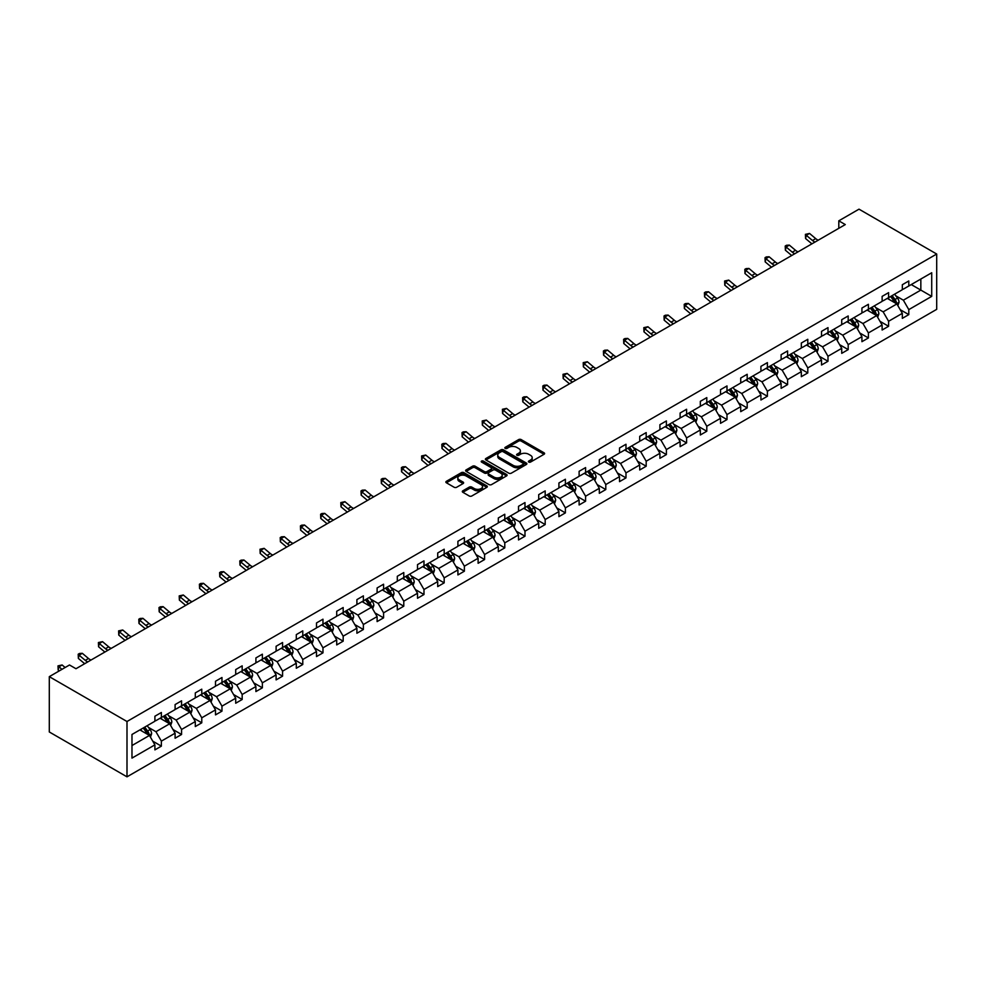 <?xml version="1.0" encoding="UTF-8"?>
<svg xmlns="http://www.w3.org/2000/svg" width="986" height="986" viewBox="0 0 986 986"><rect width="100%" height="100%" fill="white"/><g stroke="black" fill="none" stroke-linecap="round" stroke-linejoin="round"><path stroke-width="1.48" d="M528.779 462.064A1.257 0.727 0 0 0 530.554 462.064L544.062 454.275A1.799 1.035 0 0 0 544.592 453.535A1.799 1.035 0 0 0 544.062 452.808L521.187 439.596A1.799 1.035 0 0 0 518.636 439.596L505.14 447.397A1.257 0.727 0 0 0 506.915 448.42L508.665 447.41A5.756 3.315 0 0 1 516.8 447.41L518.698 448.507A5.756 3.315 0 0 1 520.386 450.861A5.756 3.315 0 0 1 518.698 453.215L516.96 454.213A1.257 0.727 0 0 0 518.735 455.249L520.485 454.238A5.756 3.315 0 0 1 528.619 454.238L530.53 455.335A5.756 3.315 0 0 1 532.206 457.689A5.756 3.315 0 0 1 530.53 460.031L528.779 461.041A1.257 0.727 0 0 0 528.779 462.064L528.779 461.041M462.841 490.818A1.799 1.035 0 0 0 462.311 491.558A1.799 1.035 0 0 0 462.841 492.285L469.262 495.995A1.799 1.035 0 0 0 471.801 495.995L486.801 487.33A1.799 1.035 0 0 0 487.33 486.603A1.799 1.035 0 0 0 486.801 485.864L463.925 472.651A1.799 1.035 0 0 0 461.374 472.651L446.387 481.316A1.799 1.035 0 0 0 445.857 482.043A1.799 1.035 0 0 0 446.387 482.783L454.139 487.257A1.799 1.035 0 0 0 456.678 487.257L463.1 483.559A1.799 1.035 0 0 0 463.617 482.82A1.799 1.035 0 0 0 463.1 482.08L459.254 479.862A4.807 2.773 0 0 1 457.837 477.902A4.807 2.773 0 0 1 460.807 475.338A4.807 2.773 0 0 1 466.045 475.942L481.106 484.631A4.807 2.773 0 0 1 482.524 486.603A4.807 2.773 0 0 1 479.553 489.167A4.807 2.773 0 0 1 474.315 488.563L471.801 487.109A1.799 1.035 0 0 0 469.262 487.109L462.841 490.818L462.841 492.285M936.7 254.031L859.003 209.168L838.803 220.827L845.285 224.574L75.971 668.73L69.501 664.983L49.3 676.655L126.997 721.505L936.7 254.031L936.7 309.345L126.997 776.832L126.997 721.505M508.788 473.169A1.799 1.035 0 0 0 511.327 473.169L526.327 464.505A1.799 1.035 0 0 0 526.857 463.777A1.799 1.035 0 0 0 526.327 463.038L503.452 449.838A1.799 1.035 0 0 0 500.913 449.838L485.913 458.49A1.799 1.035 0 0 0 485.383 459.229A1.799 1.035 0 0 0 485.913 459.957L508.788 473.169M482.031 462.348A1.257 0.727 0 0 1 483.3 462.52L506.545 475.93L491.57 484.582A1.799 1.035 0 0 1 489.019 484.582L466.144 471.37L466.144 469.903A1.799 1.035 0 0 0 465.614 470.642A1.799 1.035 0 0 0 466.144 471.37M466.144 469.903L472.565 466.193A1.799 1.035 0 0 1 475.104 466.193L484.385 471.555A1.799 1.035 0 0 0 486.924 471.555L491.188 469.102A1.799 1.035 0 0 0 491.706 468.362A1.799 1.035 0 0 0 491.188 467.635L481.525 462.052A1.257 0.727 0 0 1 483.3 461.029L506.57 474.451A1.799 1.035 0 0 1 507.087 475.19A1.799 1.035 0 0 1 506.57 475.918L506.57 474.451M131.976 734.471L154.901 721.247L154.901 716.23L161.371 712.496L161.371 717.512L175.101 709.587L175.101 704.571L181.572 700.836L181.572 705.84L195.302 697.915L195.302 692.912L201.773 689.177L201.773 694.181L215.503 686.256L215.503 681.252L221.973 677.505L221.973 682.522L235.703 674.597L235.703 669.58L242.174 665.846L242.174 670.85L255.904 662.937L255.904 657.921L262.375 654.186L262.375 659.19L276.105 651.265L276.105 646.261L282.575 642.527L282.575 647.531L296.305 639.606L296.305 634.602L302.776 630.855L302.776 635.871L316.506 627.946L316.506 622.93L322.977 619.196L322.977 624.2L336.707 616.275L336.707 611.271L343.177 607.536L343.177 612.54L356.907 604.615L356.907 599.611L363.378 595.864L363.378 600.881L377.108 592.956L377.108 587.952L383.579 584.205L383.579 589.221L397.309 581.296L397.309 576.28L403.779 572.546L403.779 577.549L417.509 569.625L417.509 564.621L423.98 560.886L423.98 565.89L437.71 557.965L437.71 552.961L444.181 549.214L444.181 554.231L457.911 546.306L457.911 541.289L464.381 537.555L464.381 542.571L478.111 534.646L478.111 529.63L484.582 525.895L484.582 530.899L498.312 522.974L498.312 517.97L504.783 514.236L504.783 519.24L518.513 511.315L518.513 506.311L524.983 502.564L524.983 507.58L538.713 499.655L538.713 494.639L545.184 490.905L545.184 495.921L558.914 487.996L558.914 482.98L565.385 479.245L565.385 484.249L579.115 476.324L579.115 471.32L585.585 467.586L585.585 472.59L599.315 464.665L599.315 459.661L605.786 455.914L605.786 460.93L619.516 453.005L619.516 447.989L625.987 444.255L625.987 449.271L639.717 441.346L639.717 436.33L646.187 432.595L646.187 437.599L659.917 429.674L659.917 424.67L666.388 420.936L666.388 425.94L680.118 418.015L680.118 413.011L686.589 409.264L686.589 414.28L700.319 406.355L700.319 401.339L706.789 397.605L706.789 402.608L720.519 394.683L720.519 389.68L726.99 385.945L726.99 390.949L740.72 383.024L740.72 378.02L747.191 374.286L747.191 379.29L760.921 371.365L760.921 366.361L767.391 362.614L767.391 367.63L781.122 359.705L781.122 354.689L787.592 350.954L787.592 355.958L801.322 348.033L801.322 343.029L807.793 339.295L807.793 344.299L821.523 336.374L821.523 331.37L827.993 327.623L827.993 332.639L841.724 324.714L841.724 319.698L848.194 315.964L848.194 320.98L861.924 313.055L861.924 308.039L868.395 304.304L868.395 309.308L882.125 301.383L882.125 296.379L888.596 292.645L888.596 297.649L902.326 289.724L902.326 284.72L908.796 280.973L908.796 285.989L931.721 272.752L931.721 296.379L908.796 309.616L908.796 314.62L902.326 318.355L902.326 313.351L888.596 321.276L888.596 326.28L882.125 330.027L882.125 325.01L868.395 332.935L868.395 337.951L861.924 341.686L861.924 336.67L848.194 344.595L848.194 349.611L841.724 353.345L841.724 348.341L827.993 356.266L827.993 361.27L821.523 365.005L821.523 360.001L807.793 367.926L807.793 372.93L801.322 376.677L801.322 371.66L787.592 379.585L787.592 384.602L781.122 388.336L781.122 383.332L767.391 391.245L767.391 396.261L760.921 399.996L760.921 394.992L747.191 402.917L747.191 407.921L740.72 411.655L740.72 406.651L726.99 414.576L726.99 419.58L720.519 423.327L720.519 418.31L706.789 426.235L706.789 431.252L700.319 434.986L700.319 429.982L686.589 437.907L686.589 442.911L680.118 446.646L680.118 441.642L666.388 449.567L666.388 454.571L659.917 458.305L659.917 453.301L646.187 461.226L646.187 466.23L639.717 469.977L639.717 464.961L625.987 472.886L625.987 477.902L619.516 481.636L619.516 476.632L605.786 484.557L605.786 489.561L599.315 493.296L599.315 488.292L585.585 496.217L585.585 501.221L579.115 504.968L579.115 499.951L565.385 507.876L565.385 512.893L558.914 516.627L558.914 511.611L545.184 519.536L545.184 524.552L538.713 528.286L538.713 523.283L524.983 531.207L524.983 536.211L518.513 539.946L518.513 534.942L504.783 542.867L504.783 547.871L498.312 551.618L498.312 546.601L484.582 554.526L484.582 559.543L478.111 563.277L478.111 558.261L464.381 566.186L464.381 571.202L457.911 574.937L457.911 569.933L444.181 577.858L444.181 582.862L437.71 586.596L437.71 581.592L423.98 589.517L423.98 594.521L417.509 598.268L417.509 593.252L403.779 601.177L403.779 606.193L397.309 609.927L397.309 604.911L383.579 612.836L383.579 617.852L377.108 621.587L377.108 616.583L363.378 624.508L363.378 629.512L356.907 633.246L356.907 628.242L343.177 636.167L343.177 641.171L336.707 644.918L336.707 639.902L322.977 647.827L322.977 652.843L316.506 656.577L316.506 651.573L302.776 659.498L302.776 664.502L296.305 668.237L296.305 663.233L282.575 671.158L282.575 676.162L276.105 679.896L276.105 674.892L262.375 682.817L262.375 687.821L255.904 691.568L255.904 686.552L242.174 694.477L242.174 699.493L235.703 703.228L235.703 698.224L221.973 706.149L221.973 711.152L215.503 714.887L215.503 709.883L201.773 717.808L201.773 722.812L195.302 726.559L195.302 721.542L181.572 729.467L181.572 734.484L175.101 738.218L175.101 733.202L161.371 741.127L161.371 746.143L154.901 749.878L154.901 744.874L131.976 758.098L131.976 734.471M160.077 718.252L169.666 723.786L155.936 731.711L148.442 727.385M155.936 731.711L161.371 741.127M169.666 723.786L175.101 733.202M154.901 720.051L155.936 720.643L161.371 717.512M180.278 706.592L189.867 712.126L176.137 720.051L168.643 715.725M176.137 720.051L181.572 729.467M189.867 712.126L195.302 721.542M175.101 708.392L176.137 708.983L181.572 705.84M200.478 694.933L210.067 700.467L196.337 708.392L188.844 704.053M196.337 708.392L201.773 717.808M210.067 700.467L215.503 709.883M195.302 696.72L196.337 697.324L201.773 694.181M220.679 683.261L230.268 688.795L216.538 696.72L209.044 692.394M216.538 696.72L221.973 706.149M230.268 688.795L235.703 698.224M215.503 685.06L216.538 685.664L221.973 682.522M240.88 671.602L250.469 677.135L236.739 685.06L229.245 680.734M236.739 685.06L242.174 694.477M250.469 677.135L255.904 686.552M235.703 673.401L236.739 673.993L242.174 670.85M261.08 659.942L270.669 665.476L256.939 673.401L249.446 669.075M256.939 673.401L262.375 682.817M270.669 665.476L276.105 674.892M255.904 661.729L256.939 662.333L262.375 659.19M281.281 648.283L290.87 653.817L277.14 661.729L269.646 657.403M277.14 661.729L282.575 671.158M290.87 653.817L296.305 663.233M276.105 650.07L277.14 650.674L282.575 647.531M301.482 636.611L311.071 642.145L297.341 650.07L289.847 645.744M297.341 650.07L302.776 659.498M311.071 642.145L316.506 651.573M296.305 638.41L297.341 639.002L302.776 635.871M321.683 624.951L331.271 630.485L317.541 638.41L310.048 634.084M317.541 638.41L322.977 647.827M331.271 630.485L336.707 639.902M316.506 626.751L317.541 627.342L322.977 624.2M341.883 613.292L351.472 618.826L337.742 626.751L330.248 622.425M337.742 626.751L343.177 636.167M351.472 618.826L356.907 628.242M336.707 615.079L337.742 615.683L343.177 612.54M362.084 601.633L371.673 607.154L357.943 615.079L350.449 610.753M357.943 615.079L363.378 624.508M371.673 607.154L377.108 616.583M356.907 603.42L357.943 604.024L363.378 600.881M382.285 589.961L391.873 595.495L378.143 603.42L370.65 599.094M378.143 603.42L383.579 612.836M391.873 595.495L397.309 604.911M377.108 591.76L378.143 592.352L383.579 589.221M402.485 578.301L412.074 583.835L398.344 591.76L390.85 587.434M398.344 591.76L403.779 601.177M412.074 583.835L417.509 593.252M397.309 580.101L398.344 580.692L403.779 577.549M422.686 566.642L432.275 572.176L418.545 580.101L411.051 575.775M418.545 580.101L423.98 589.517M432.275 572.176L437.71 581.592M417.509 568.429L418.545 569.033L423.98 565.89M442.887 554.982L452.475 560.504L438.745 568.429L431.252 564.103M438.745 568.429L444.181 577.858M452.475 560.504L457.911 569.933M437.71 556.77L438.745 557.373L444.181 554.231M463.087 543.311L472.676 548.845L458.946 556.77L451.452 552.443M458.946 556.77L464.381 566.186M472.676 548.845L478.111 558.261M457.911 545.11L458.946 545.702L464.381 542.571M483.288 531.651L492.864 537.185L479.147 545.11L471.653 540.784M479.147 545.11L484.582 554.526M492.864 537.185L498.312 546.601M478.111 533.451L479.147 534.042L484.582 530.899M503.489 519.992L513.065 525.526L499.347 533.451L491.854 529.125M499.347 533.451L504.783 542.867M513.065 525.526L518.513 534.942M498.312 521.779L499.347 522.383L504.783 519.24M523.689 508.32L533.266 513.854L519.548 521.779L512.054 517.453M519.548 521.779L524.983 531.207M533.266 513.854L538.713 523.283M518.513 510.119L519.548 510.723L524.983 507.58M543.89 496.661L553.466 502.194L539.749 510.119L532.255 505.793M539.749 510.119L545.184 519.536M553.466 502.194L558.914 511.611M538.713 498.46L539.749 499.052L545.184 495.921M564.091 485.001L573.667 490.535L559.949 498.46L552.456 494.134M559.949 498.46L565.385 507.876M573.667 490.535L579.115 499.951M558.914 486.801L559.949 487.392L565.385 484.249M584.291 473.342L593.868 478.876L580.15 486.801L572.656 482.462M580.15 486.801L585.585 496.217M593.868 478.876L599.315 488.292M579.115 475.129L580.15 475.733L585.585 472.59M604.492 461.67L614.068 467.204L600.351 475.129L592.857 470.803M600.351 475.129L605.786 484.557M614.068 467.204L619.516 476.632M599.315 463.469L600.351 464.073L605.786 460.93M624.693 450.01L634.269 455.544L620.551 463.469L613.058 459.143M620.551 463.469L625.987 472.886M634.269 455.544L639.717 464.961M619.516 451.81L620.551 452.401L625.987 449.271M644.893 438.351L654.47 443.885L640.752 451.81L633.258 447.484M640.752 451.81L646.187 461.226M654.47 443.885L659.917 453.301M639.717 440.138L640.752 440.742L646.187 437.599M665.094 426.691L674.67 432.225L660.953 440.138L653.459 435.812M660.953 440.138L666.388 449.567M674.67 432.225L680.118 441.642M659.917 428.479L660.953 429.083L666.388 425.94M685.295 415.02L694.871 420.554L681.153 428.479L673.66 424.153M681.153 428.479L686.589 437.907M694.871 420.554L700.319 429.982M680.118 416.819L681.153 417.411L686.589 414.28M705.495 403.36L715.072 408.894L701.354 416.819L693.861 412.493M701.354 416.819L706.789 426.235M715.072 408.894L720.519 418.31M700.319 405.16L701.354 405.751L706.789 402.608M725.696 391.701L735.273 397.235L721.555 405.16L714.061 400.834M721.555 405.16L726.99 414.576M735.273 397.235L740.72 406.651M720.519 393.488L721.555 394.092L726.99 390.949M745.897 380.041L755.473 385.563L741.755 393.488L734.262 389.162M741.755 393.488L747.191 402.917M755.473 385.563L760.921 394.992M740.72 381.829L741.755 382.432L747.191 379.29M766.097 368.37L775.674 373.904L761.956 381.829L754.463 377.502M761.956 381.829L767.391 391.245M775.674 373.904L781.122 383.332M760.921 370.169L761.956 370.761L767.391 367.63M786.298 356.71L795.875 362.244L782.157 370.169L774.663 365.843M782.157 370.169L787.592 379.585M795.875 362.244L801.322 371.66M781.122 358.51L782.157 359.101L787.592 355.958M806.499 345.051L816.075 350.585L802.357 358.51L794.864 354.184M802.357 358.51L807.793 367.926M816.075 350.585L821.523 360.001M801.322 346.838L802.357 347.442L807.793 344.299M826.699 333.391L836.276 338.913L822.558 346.838L815.065 342.512M822.558 346.838L827.993 356.266M836.276 338.913L841.724 348.341M821.523 335.178L822.558 335.782L827.993 332.639M846.9 321.719L856.477 327.253L842.759 335.178L835.265 330.852M842.759 335.178L848.194 344.595M856.477 327.253L861.924 336.67M841.724 323.519L842.759 324.111L848.194 320.98M867.101 310.06L876.677 315.594L862.96 323.519L855.466 319.193M862.96 323.519L868.395 332.935M876.677 315.594L882.125 325.01M861.924 311.859L862.96 312.451L868.395 309.308M887.301 298.401L896.878 303.934L883.16 311.859L875.667 307.533M883.16 311.859L888.596 321.276M896.878 303.934L902.326 313.351M882.125 300.188L883.16 300.792L888.596 297.649M911.249 284.572L920.838 290.094L903.361 300.188L895.867 295.862M903.361 300.188L908.796 309.616M931.721 296.379L920.838 290.094L920.838 279.038L931.721 272.752M49.3 676.655L49.3 731.969L126.997 776.832M838.803 220.827L838.803 228.308M902.326 288.528L903.361 289.132L908.796 285.989M131.976 745.539L149.465 735.445L139.876 729.911M149.465 735.445L154.901 744.874M900.181 309.653L908.796 314.62M879.98 321.313L888.596 326.28M859.78 332.972L868.395 337.951M839.579 344.632L848.194 349.611M819.378 356.303L827.993 361.27M799.178 367.963L807.793 372.93M778.977 379.622L787.592 384.602M758.776 391.294L767.391 396.261M738.576 402.954L747.191 407.921M718.375 414.613L726.99 419.58M698.174 426.272L706.789 431.252M677.974 437.944L686.589 442.911M657.773 449.604L666.388 454.571M637.572 461.263L646.187 466.23M617.372 472.923L625.987 477.902M597.171 484.594L605.786 489.561M576.97 496.254L585.585 501.221M556.77 507.913L565.385 512.893M536.569 519.573L545.184 524.552M516.368 531.244L524.983 536.211M496.168 542.904L504.783 547.871M475.967 554.563L484.582 559.543M455.766 566.223L464.381 571.202M435.565 577.895L444.181 582.862M415.365 589.554L423.98 594.521M395.164 601.213L403.779 606.193M374.963 612.885L383.579 617.852M354.763 624.545L363.378 629.512M334.562 636.204L343.177 641.171M314.374 647.864L322.977 652.843M294.173 659.535L302.776 664.502M273.972 671.195L282.575 676.162M253.772 682.854L262.375 687.821M233.571 694.514L242.174 699.493M213.37 706.186L221.973 711.152M193.17 717.845L201.773 722.812M172.969 729.504L181.572 734.484M152.768 741.164L161.371 746.143M529.285 462.249L530.53 461.534A5.756 3.315 0 0 0 532.206 459.18L532.206 457.689M520.386 450.861L520.386 452.352A5.756 3.315 0 0 1 518.698 454.706L517.453 455.421M544.038 454.287L521.187 441.087A1.799 1.035 0 0 0 518.636 441.087L505.633 448.593M526.302 464.529L503.452 451.329A1.799 1.035 0 0 0 500.913 451.329L485.938 459.969L485.913 458.49M523.147 464.295A1.257 0.727 0 0 0 523.147 463.26L503.07 451.674A1.257 0.727 0 0 0 501.295 451.674L499.446 452.734A5.756 3.315 0 0 0 497.757 455.076A5.756 3.315 0 0 0 499.446 457.43L513.176 465.355A5.756 3.315 0 0 0 521.311 465.355L523.147 464.295L523.147 465.786A1.257 0.727 0 0 0 523.517 465.269L523.517 463.777M497.757 455.076L497.757 456.58A5.756 3.315 0 0 0 499.446 458.921L499.446 457.43M523.147 465.786L521.311 466.846A5.756 3.315 0 0 1 513.176 466.846L499.446 458.921M466.168 471.382L472.565 467.697L472.565 466.193M491.706 468.362L491.706 469.854A1.799 1.035 0 0 1 491.188 470.593L486.924 473.046A1.799 1.035 0 0 1 484.385 473.046L475.104 467.697A1.799 1.035 0 0 0 472.565 467.697M494.011 477.113A4.807 2.773 0 0 0 499.249 477.717A4.807 2.773 0 0 0 502.219 475.153A4.807 2.773 0 0 0 500.814 473.194L495.502 470.125A1.799 1.035 0 0 0 492.963 470.125L488.711 472.577A1.799 1.035 0 0 0 488.181 473.317A1.799 1.035 0 0 0 488.711 474.044L494.011 477.113L494.011 478.604A4.807 2.773 0 0 0 499.249 479.208A4.807 2.773 0 0 0 502.219 476.645L502.219 475.153M488.181 473.317L488.181 474.808A1.799 1.035 0 0 0 488.711 475.548L488.711 474.044M494.011 478.604L488.711 475.548M482.524 486.603L482.524 488.095A4.807 2.773 0 0 1 479.553 490.658A4.807 2.773 0 0 1 474.315 490.054L471.801 488.612A1.799 1.035 0 0 0 469.262 488.612L462.865 492.297M457.837 477.902L457.837 479.393A4.807 2.773 0 0 0 459.254 481.365L459.254 479.862M463.075 483.571L459.254 481.365M486.801 485.864L486.801 487.33L463.925 474.155A1.799 1.035 0 0 0 461.374 474.155L446.399 482.795L446.387 481.316M897.864 305.635L899.059 302.197A4.856 2.798 -120 0 0 897.506 298.068L894.598 294.185M889.384 299.608L888.127 297.92M896.163 303.515L896.434 302.406A4.856 2.798 -120 0 0 895.042 299.485L892.145 295.603M890.925 296.305L894.129 300.57A2.477 1.43 60 0 1 894.573 301.322L896.434 302.406M890.592 296.503L893.489 300.385A4.856 2.798 60 0 1 894.709 302.677M815.003 242.051A9.157 5.287 60 0 1 812.476 240.51L806.302 235.321L805.587 238.55L811.761 243.739A13.73 7.925 -120 0 0 811.885 243.85M818.244 240.177A9.157 5.287 60 0 1 815.718 238.637L809.543 233.448L806.302 235.321L805.426 234.348L809.543 233.448M805.587 238.55L805.426 234.348M877.663 317.295L878.859 313.856A4.856 2.798 -120 0 0 877.306 309.727L874.397 305.845M869.184 311.268L867.927 309.579M875.962 315.175L876.234 314.066A4.856 2.798 -120 0 0 874.841 311.145L871.944 307.262M870.724 307.965L873.929 312.242A2.477 1.43 60 0 1 874.372 312.993L876.234 314.066M870.391 308.162L873.288 312.044A4.856 2.798 60 0 1 874.508 314.337M857.463 328.954L858.658 325.516A4.856 2.798 -120 0 0 857.105 321.387L854.196 317.504M848.983 322.927L847.726 321.251M855.762 326.847L856.033 325.725A4.856 2.798 -120 0 0 854.652 322.804L851.744 318.934M850.524 319.624L853.728 323.901A2.477 1.43 60 0 1 854.172 324.653L856.033 325.725M850.191 319.821L853.087 323.704A4.856 2.798 60 0 1 854.307 325.996M794.802 253.71A9.157 5.287 60 0 1 792.276 252.169L786.101 246.981L785.386 250.21L791.561 255.399A13.73 7.925 -120 0 0 791.684 255.51M798.044 251.849A9.157 5.287 60 0 1 795.517 250.308L789.342 245.12L786.101 246.981L785.226 246.019L786.52 245.267L789.342 245.12M785.386 250.21L785.226 246.019M774.602 265.37A9.157 5.287 60 0 1 772.075 263.829L765.9 258.652L765.185 261.882L771.36 267.07A13.73 7.925 -120 0 0 771.483 267.169M777.843 263.509A9.157 5.287 60 0 1 775.316 261.968L769.142 256.779L765.9 258.652L765.025 257.679L766.319 256.927L769.142 256.779M765.185 261.882L765.025 257.679M837.262 340.626L838.457 337.187A4.856 2.798 -120 0 0 836.904 333.046L833.996 329.176M828.782 334.587L827.525 332.911M835.561 338.506L835.832 337.385A4.856 2.798 -120 0 0 834.452 334.476L831.543 330.593M830.323 331.296L833.527 335.56A2.477 1.43 60 0 1 833.971 336.312L835.832 337.385M829.99 331.493L832.887 335.363A4.856 2.798 60 0 1 834.107 337.656M754.401 277.041A9.157 5.287 60 0 1 751.874 275.501L745.699 270.312L744.985 273.541L751.159 278.73A13.73 7.925 -120 0 0 751.283 278.841M757.642 275.168A9.157 5.287 60 0 1 755.116 273.627L748.941 268.438L745.699 270.312L744.824 269.338L746.119 268.586L748.941 268.438M744.985 273.541L744.824 269.338M817.061 352.285L818.257 348.847A4.856 2.798 -120 0 0 816.704 344.718L813.795 340.836M808.582 346.259L807.324 344.57M815.36 350.166L815.632 349.056A4.856 2.798 -120 0 0 814.251 346.135L811.342 342.253M810.122 342.955L813.327 347.232A2.477 1.43 60 0 1 813.77 347.972L815.632 349.056M809.789 343.153L812.686 347.035A4.856 2.798 60 0 1 813.906 349.327M734.2 288.701A9.157 5.287 60 0 1 731.674 287.16L725.499 281.971L724.784 285.2L730.959 290.389A13.73 7.925 -120 0 0 731.082 290.5M737.442 286.827A9.157 5.287 60 0 1 734.915 285.287L728.74 280.098L725.499 281.971L724.624 280.998L728.74 280.098M724.784 285.2L724.624 280.998M796.861 363.945L798.056 360.506A4.856 2.798 -120 0 0 796.503 356.377L793.594 352.495M788.381 357.918L787.124 356.229M795.16 361.825L795.431 360.716A4.856 2.798 -120 0 0 794.05 357.795L791.142 353.912M789.922 354.615L793.126 358.892A2.477 1.43 60 0 1 793.57 359.644L795.431 360.716M789.589 354.812L792.485 358.694A4.856 2.798 60 0 1 793.705 360.987M714 300.36A9.157 5.287 60 0 1 711.473 298.82L705.298 293.631L704.583 296.86L710.758 302.049A13.73 7.925 -120 0 0 710.881 302.16M717.241 298.499A9.157 5.287 60 0 1 714.714 296.959L708.54 291.77L705.298 293.631L704.423 292.669L705.717 291.918L708.54 291.77M704.583 296.86L704.423 292.669M776.66 375.617L777.855 372.166A4.856 2.798 -120 0 0 776.302 368.037L773.394 364.154M768.18 369.577L766.923 367.901M774.959 373.497L775.23 372.375A4.856 2.798 -120 0 0 773.85 369.454L770.941 365.584M769.721 366.287L772.925 370.551A2.477 1.43 60 0 1 773.369 371.303L775.23 372.375M769.388 366.472L772.284 370.354A4.856 2.798 60 0 1 773.505 372.646M693.799 312.02A9.157 5.287 60 0 1 691.272 310.491L685.097 305.303L684.383 308.532L690.557 313.721A13.73 7.925 -120 0 0 690.693 313.819M697.04 310.159A9.157 5.287 60 0 1 694.514 308.618L688.339 303.429L685.097 305.303L684.222 304.329L685.517 303.577L688.339 303.429M684.383 308.532L684.222 304.329M756.459 387.276L757.655 383.837A4.856 2.798 -120 0 0 756.102 379.696L753.193 375.826M747.98 381.237L746.722 379.561M754.758 385.156L755.029 384.047A4.856 2.798 -120 0 0 753.649 381.126L750.74 377.244M749.52 377.946L752.725 382.211A2.477 1.43 60 0 1 753.168 382.962L755.029 384.047M749.187 378.143L752.084 382.013A4.856 2.798 60 0 1 753.304 384.306M673.598 323.691A9.157 5.287 60 0 1 671.072 322.151L664.897 316.962L664.182 320.191L670.357 325.38A13.73 7.925 -120 0 0 670.492 325.491M676.84 321.818A9.157 5.287 60 0 1 674.313 320.277L668.138 315.089L664.897 316.962L664.022 315.988L665.316 315.237L668.138 315.089M664.182 320.191L664.022 315.988M736.259 398.936L737.454 395.497A4.856 2.798 -120 0 0 735.901 391.368L732.992 387.486M727.779 392.909L726.522 391.22M734.558 396.816L734.829 395.706A4.856 2.798 -120 0 0 733.448 392.785L730.54 388.903M729.32 389.606L732.524 393.882A2.477 1.43 60 0 1 732.968 394.622L734.829 395.706M728.987 389.803L731.883 393.685A4.856 2.798 60 0 1 733.103 395.978M653.398 335.351A9.157 5.287 60 0 1 650.871 333.81L644.708 328.621L643.981 331.851L650.156 337.039A13.73 7.925 -120 0 0 650.292 337.15M656.639 333.478A9.157 5.287 60 0 1 654.112 331.937L647.938 326.76L644.708 328.621L643.821 327.648L647.938 326.76M643.981 331.851L643.821 327.648M716.058 410.595L717.253 407.156A4.856 2.798 -120 0 0 715.7 403.027L712.792 399.145M707.578 404.568L706.321 402.88M714.357 408.475L714.628 407.366A4.856 2.798 -120 0 0 713.248 404.445L710.339 400.562M709.119 401.265L712.323 405.542A2.477 1.43 60 0 1 712.767 406.294L714.628 407.366M708.786 401.462L711.695 405.345A4.856 2.798 60 0 1 712.903 407.637M633.197 347.01A9.157 5.287 60 0 1 630.67 345.47L624.508 340.281L623.781 343.51L629.955 348.699A13.73 7.925 -120 0 0 630.091 348.81M636.438 345.149A9.157 5.287 60 0 1 633.912 343.609L627.737 338.42L624.508 340.281L623.62 339.32L624.914 338.568L627.737 338.42M623.781 343.51L623.62 339.32M695.857 422.267L697.053 418.828A4.856 2.798 -120 0 0 695.5 414.687L692.591 410.805M687.378 416.228L686.12 414.551M694.156 420.147L694.427 419.025A4.856 2.798 -120 0 0 693.047 416.104L690.138 412.234M688.918 412.937L692.123 417.201A2.477 1.43 60 0 1 692.566 417.953L694.427 419.025M688.585 413.122L691.494 417.004A4.856 2.798 60 0 1 692.702 419.296M612.996 358.682A9.157 5.287 60 0 1 610.47 357.142L604.307 351.953L603.58 355.182L609.755 360.371A13.73 7.925 -120 0 0 609.89 360.469M616.238 356.809A9.157 5.287 60 0 1 613.711 355.268L607.536 350.079L604.307 351.953L603.42 350.979L604.714 350.227L607.536 350.079M603.58 355.182L603.42 350.979M675.657 433.926L676.852 430.488A4.856 2.798 -120 0 0 675.299 426.346L672.39 422.476M667.177 427.887L665.92 426.211M673.956 431.806L674.227 430.697A4.856 2.798 -120 0 0 672.846 427.776L669.938 423.894M668.718 424.596L671.922 428.861A2.477 1.43 60 0 1 672.366 429.613L674.227 430.697M668.385 424.793L671.293 428.676A4.856 2.798 60 0 1 672.501 430.956M592.796 370.342A9.157 5.287 60 0 1 590.269 368.801L584.106 363.612L583.379 366.841L589.554 372.03A13.73 7.925 -120 0 0 589.69 372.141M596.037 368.468A9.157 5.287 60 0 1 593.51 366.928L587.336 361.739L584.106 363.612L583.219 362.638L587.336 361.739M583.379 366.841L583.219 362.638M655.456 445.586L656.651 442.147A4.856 2.798 -120 0 0 655.098 438.018L652.19 434.136M646.976 439.559L645.719 437.87M653.755 443.466L654.026 442.357A4.856 2.798 -120 0 0 652.646 439.436L649.737 435.553M648.517 436.256L651.721 440.532A2.477 1.43 60 0 1 652.165 441.284L654.026 442.357M648.184 436.453L651.093 440.335A4.856 2.798 60 0 1 652.301 442.628M572.595 382.001A9.157 5.287 60 0 1 570.068 380.46L563.906 375.272L563.179 378.501L569.353 383.69A13.73 7.925 -120 0 0 569.489 383.8M575.836 380.128A9.157 5.287 60 0 1 573.31 378.587L567.135 373.411L563.906 375.272L563.018 374.298L567.135 373.411M563.179 378.501L563.018 374.298M635.255 457.245L636.451 453.806A4.856 2.798 -120 0 0 634.898 449.678L631.989 445.795M626.776 451.218L625.518 449.53M633.554 455.125L633.825 454.016A4.856 2.798 -120 0 0 632.445 451.095L629.536 447.213M628.316 447.915L631.521 452.192A2.477 1.43 60 0 1 631.964 452.944L633.825 454.016M627.983 448.112L630.892 451.995A4.856 2.798 60 0 1 632.1 454.287M552.394 393.66A9.157 5.287 60 0 1 549.868 392.12L543.705 386.943L542.978 390.173L549.153 395.349A13.73 7.925 -120 0 0 549.288 395.46M555.636 391.799A9.157 5.287 60 0 1 553.109 390.259L546.934 385.07L543.705 386.943L542.818 385.97L544.112 385.218L546.934 385.07M542.978 390.173L542.818 385.97M615.054 468.917L616.25 465.478A4.856 2.798 -120 0 0 614.697 461.337L611.788 457.455M606.575 462.878L605.318 461.201M613.354 466.797L613.625 465.675A4.856 2.798 -120 0 0 612.244 462.767L609.336 458.884M608.115 459.587L611.32 463.851A2.477 1.43 60 0 1 611.764 464.603L613.625 465.675M607.783 459.772L610.691 463.654A4.856 2.798 60 0 1 611.899 465.947M532.193 405.332A9.157 5.287 60 0 1 529.667 403.792L523.504 398.603L522.777 401.832L528.952 407.021A13.73 7.925 -120 0 0 529.088 407.132M535.435 403.459A9.157 5.287 60 0 1 532.908 401.918L526.734 396.729L523.504 398.603L522.617 397.629L523.911 396.877L526.734 396.729M522.777 401.832L522.617 397.629M594.854 480.576L596.049 477.138A4.856 2.798 -120 0 0 594.496 473.009L591.588 469.126M586.374 474.537L585.117 472.861M593.153 478.456L593.424 477.347A4.856 2.798 -120 0 0 592.044 474.426L589.135 470.544M587.915 471.246L591.119 475.511A2.477 1.43 60 0 1 591.563 476.263L593.424 477.347M587.582 471.444L590.491 475.326A4.856 2.798 60 0 1 591.699 477.618M511.993 416.992A9.157 5.287 60 0 1 509.466 415.451L503.304 410.262L502.577 413.491L508.751 418.68A13.73 7.925 -120 0 0 508.887 418.791M515.234 415.118A9.157 5.287 60 0 1 512.708 413.578L506.533 408.389L503.304 410.262L502.416 409.289L506.533 408.389M502.577 413.491L502.416 409.289M574.653 492.236L575.849 488.797A4.856 2.798 -120 0 0 574.296 484.668L571.387 480.786M566.174 486.209L564.916 484.52M572.952 490.116L573.223 489.007A4.856 2.798 -120 0 0 571.843 486.086L568.934 482.203M567.714 482.906L570.919 487.183A2.477 1.43 60 0 1 571.362 487.934L573.223 489.007M567.381 483.103L570.29 486.985A4.856 2.798 60 0 1 571.498 489.278M491.792 428.651A9.157 5.287 60 0 1 489.266 427.111L483.103 421.922L482.376 425.151L488.551 430.34A13.73 7.925 -120 0 0 488.686 430.451M495.034 426.778A9.157 5.287 60 0 1 492.507 425.249L486.332 420.061L483.103 421.922L482.216 420.948L486.332 420.061M482.376 425.151L482.216 420.948M554.452 503.895L555.648 500.457A4.856 2.798 -120 0 0 554.095 496.328L551.186 492.445M545.973 497.868L544.716 496.18M552.752 501.788L553.023 500.666A4.856 2.798 -120 0 0 551.642 497.745L548.734 493.863M547.513 494.565L550.718 498.842A2.477 1.43 60 0 1 551.162 499.594L553.023 500.666M547.181 494.762L550.089 498.645A4.856 2.798 60 0 1 551.297 500.937M471.591 440.311A9.157 5.287 60 0 1 469.065 438.77L462.902 433.594L462.175 436.823L468.35 441.999A13.73 7.925 -120 0 0 468.486 442.11M474.833 438.45A9.157 5.287 60 0 1 472.306 436.909L466.131 431.72L462.902 433.594L462.015 432.62L463.309 431.868L466.131 431.72M462.175 436.823L462.015 432.62M534.252 515.567L535.447 512.128A4.856 2.798 -120 0 0 533.894 507.987L530.986 504.105M525.772 509.528L524.515 507.852M532.551 513.447L532.822 512.326A4.856 2.798 -120 0 0 531.442 509.417L528.533 505.535M527.313 506.237L530.517 510.501A2.477 1.43 60 0 1 530.961 511.253L532.822 512.326M526.98 506.422L529.889 510.304A4.856 2.798 60 0 1 531.097 512.597M451.391 451.982A9.157 5.287 60 0 1 448.864 450.442L442.702 445.253L441.974 448.482L448.149 453.671A13.73 7.925 -120 0 0 448.285 453.782M454.632 450.109A9.157 5.287 60 0 1 452.106 448.568L445.931 443.38L442.702 445.253L441.814 444.279L443.108 443.527L445.931 443.38M441.974 448.482L441.814 444.279M514.051 527.227L515.247 523.788A4.856 2.798 -120 0 0 513.694 519.659L510.785 515.777M505.571 521.2L504.314 519.511M512.35 525.107L512.621 523.997A4.856 2.798 -120 0 0 511.241 521.076L508.332 517.194M507.112 517.896L510.317 522.161A2.477 1.43 60 0 1 510.76 522.913L512.621 523.997M506.779 518.094L509.688 521.976A4.856 2.798 60 0 1 510.896 524.269M431.19 463.642A9.157 5.287 60 0 1 428.663 462.101L422.501 456.912L421.774 460.142L427.949 465.33A13.73 7.925 -120 0 0 428.084 465.441M434.432 461.768A9.157 5.287 60 0 1 431.905 460.228L425.73 455.039L422.501 456.912L421.614 455.939L425.73 455.039M421.774 460.142L421.614 455.939M493.85 538.886L495.046 535.447A4.856 2.798 -120 0 0 493.493 531.318L490.584 527.436M485.371 532.859L484.114 531.171M492.15 536.766L492.421 535.657A4.856 2.798 -120 0 0 491.04 532.736L488.132 528.853M486.911 529.556L490.116 533.833A2.477 1.43 60 0 1 490.56 534.585L492.421 535.657M486.579 529.753L489.487 533.636A4.856 2.798 60 0 1 490.695 535.928M410.989 475.301A9.157 5.287 60 0 1 408.463 473.761L402.3 468.572L401.573 471.801L407.748 476.99A13.73 7.925 -120 0 0 407.884 477.101M414.231 473.428A9.157 5.287 60 0 1 411.704 471.9L405.529 466.711L402.3 468.572L401.413 467.61L402.707 466.859L405.529 466.711M401.573 471.801L401.413 467.61M473.65 550.545L474.845 547.107A4.856 2.798 -120 0 0 473.292 542.978L470.384 539.095M465.17 544.519L463.913 542.842M471.949 548.438L472.22 547.316A4.856 2.798 -120 0 0 470.84 544.395L467.931 540.513M466.711 541.215L469.915 545.492A2.477 1.43 60 0 1 470.359 546.244L472.22 547.316M466.378 541.413L469.287 545.295A4.856 2.798 60 0 1 470.495 547.587M390.789 486.961A9.157 5.287 60 0 1 388.262 485.42L382.1 480.244L381.372 483.473L387.547 488.649A13.73 7.925 -120 0 0 387.683 488.76M394.03 485.1A9.157 5.287 60 0 1 391.504 483.559L385.329 478.37L382.1 480.244L381.212 479.27L382.506 478.518L385.329 478.37M381.372 483.473L381.212 479.27M453.449 562.217L454.645 558.779A4.856 2.798 -120 0 0 453.092 554.637L450.183 550.767M444.969 556.178L443.712 554.502M451.748 560.097L452.019 558.976A4.856 2.798 -120 0 0 450.639 556.067L447.73 552.185M446.51 552.887L449.715 557.152A2.477 1.43 60 0 1 450.158 557.903L452.019 558.976M446.177 553.084L449.086 556.954A4.856 2.798 60 0 1 450.294 559.247M370.588 498.633A9.157 5.287 60 0 1 368.061 497.092L361.899 491.903L361.172 495.132L367.347 500.321A13.73 7.925 -120 0 0 367.482 500.432M373.83 496.759A9.157 5.287 60 0 1 371.303 495.219L365.128 490.03L361.899 491.903L361.012 490.929L362.306 490.178L365.128 490.03M361.172 495.132L361.012 490.929M433.248 573.877L434.444 570.438A4.856 2.798 -120 0 0 432.891 566.309L429.982 562.427M424.769 567.85L423.512 566.161M431.548 571.757L431.819 570.647A4.856 2.798 -120 0 0 430.438 567.726L427.53 563.844M426.309 564.547L429.514 568.823A2.477 1.43 60 0 1 429.958 569.563L431.819 570.647M425.977 564.744L428.885 568.626A4.856 2.798 60 0 1 430.093 570.919M350.387 510.292A9.157 5.287 60 0 1 347.861 508.751L341.698 503.563L340.971 506.792L347.146 511.98A13.73 7.925 -120 0 0 347.282 512.091M353.629 508.419A9.157 5.287 60 0 1 351.102 506.878L344.927 501.689L341.698 503.563L340.811 502.589L344.927 501.689M340.971 506.792L340.811 502.589M413.048 585.536L414.243 582.097A4.856 2.798 -120 0 0 412.69 577.969L409.782 574.086M404.568 579.509L403.311 577.821M411.347 583.416L411.618 582.307A4.856 2.798 -120 0 0 410.238 579.386L407.329 575.504M406.109 576.206L409.313 580.483A2.477 1.43 60 0 1 409.757 581.235L411.618 582.307M405.776 576.403L408.685 580.286A4.856 2.798 60 0 1 409.893 582.578M330.187 521.951A9.157 5.287 60 0 1 327.66 520.411L321.498 515.222L320.77 518.451L326.945 523.64A13.73 7.925 -120 0 0 327.081 523.751M333.428 520.09A9.157 5.287 60 0 1 330.902 518.55L324.727 513.361L321.498 515.222L320.61 514.261L321.904 513.509L324.727 513.361M320.77 518.451L320.61 514.261M392.847 597.208L394.043 593.757A4.856 2.798 -120 0 0 392.49 589.628L389.581 585.746M384.367 591.169L383.11 589.492M391.146 595.088L391.417 593.966A4.856 2.798 -120 0 0 390.037 591.045L387.128 587.175M385.908 587.866L389.113 592.142A2.477 1.43 60 0 1 389.556 592.894L391.417 593.966M385.575 588.063L388.484 591.945A4.856 2.798 60 0 1 389.692 594.238M309.986 533.611A9.157 5.287 60 0 1 307.459 532.083L301.297 526.894L300.57 530.123L306.745 535.312A13.73 7.925 -120 0 0 306.88 535.41M313.228 531.75A9.157 5.287 60 0 1 310.701 530.209L304.526 525.02L301.297 526.894L300.41 525.92L301.704 525.168L304.526 525.02M300.57 530.123L300.41 525.92M372.646 608.867L373.842 605.429A4.856 2.798 -120 0 0 372.289 601.287L369.38 597.417M364.167 602.828L362.91 601.152M370.946 606.747L371.217 605.638A4.856 2.798 -120 0 0 369.836 602.717L366.928 598.835M365.707 599.537L368.912 603.802A2.477 1.43 60 0 1 369.356 604.554L371.217 605.638M365.375 599.735L368.283 603.605A4.856 2.798 60 0 1 369.491 605.897M289.785 545.283A9.157 5.287 60 0 1 287.259 543.742L281.096 538.553L280.369 541.782L286.544 546.971A13.73 7.925 -120 0 0 286.679 547.082M293.027 543.409A9.157 5.287 60 0 1 290.5 541.869L284.325 536.68L281.096 538.553L280.209 537.58L281.503 536.828L284.325 536.68M280.369 541.782L280.209 537.58M352.446 620.527L353.641 617.088A4.856 2.798 -120 0 0 352.088 612.959L349.18 609.077M343.966 614.5L342.709 612.811M350.745 618.407L351.016 617.298A4.856 2.798 -120 0 0 349.636 614.377L346.727 610.494M345.507 611.197L348.711 615.474A2.477 1.43 60 0 1 349.155 616.213L351.016 617.298M345.174 611.394L348.083 615.276A4.856 2.798 60 0 1 349.29 617.569M269.597 556.942A9.157 5.287 60 0 1 267.058 555.401L260.896 550.213L260.168 553.442L266.343 558.631A13.73 7.925 -120 0 0 266.479 558.742M272.826 555.069A9.157 5.287 60 0 1 270.3 553.528L264.125 548.352L260.896 550.213L260.008 549.239L264.125 548.352M260.168 553.442L260.008 549.239M332.245 632.186L333.441 628.748A4.856 2.798 -120 0 0 331.888 624.619L328.991 620.736M323.765 626.159L322.508 624.471M330.544 630.066L330.815 628.957A4.856 2.798 -120 0 0 329.435 626.036L326.526 622.154M325.306 622.856L328.511 627.133A2.477 1.43 60 0 1 328.954 627.885L330.815 628.957M324.973 623.053L327.882 626.936A4.856 2.798 60 0 1 329.09 629.228M249.396 568.602A9.157 5.287 60 0 1 246.857 567.061L240.695 561.872L239.968 565.101L246.143 570.29A13.73 7.925 -120 0 0 246.278 570.401M252.626 566.74A9.157 5.287 60 0 1 250.099 565.2L243.924 560.011L240.695 561.872L239.808 560.911L241.102 560.159L243.924 560.011M239.968 565.101L239.808 560.911M312.044 643.858L313.24 640.407A4.856 2.798 -120 0 0 311.687 636.278L308.791 632.396M303.565 637.819L302.308 636.143M310.344 641.738L310.615 640.617A4.856 2.798 -120 0 0 309.234 637.695L306.326 633.825M305.105 634.528L308.31 638.792A2.477 1.43 60 0 1 308.754 639.544L310.615 640.617M304.773 634.713L307.681 638.595A4.856 2.798 60 0 1 308.889 640.888M229.196 580.261A9.157 5.287 60 0 1 226.657 578.733L220.494 573.544L219.767 576.773L225.942 581.962A13.73 7.925 -120 0 0 226.077 582.06M232.425 578.4A9.157 5.287 60 0 1 229.898 576.859L223.723 571.67L220.494 573.544L219.607 572.57L220.901 571.818L223.723 571.67M219.767 576.773L219.607 572.57M291.844 655.517L293.039 652.079A4.856 2.798 -120 0 0 291.486 647.938L288.59 644.068M283.364 649.478L282.107 647.802M290.143 653.398L290.414 652.288A4.856 2.798 -120 0 0 289.034 649.367L286.125 645.485M284.905 646.187L288.109 650.452A2.477 1.43 60 0 1 288.553 651.204L290.414 652.288M284.572 646.385L287.481 650.267A4.856 2.798 60 0 1 288.688 652.547M208.995 591.933A9.157 5.287 60 0 1 206.456 590.392L200.294 585.203L199.566 588.432L205.741 593.621A13.73 7.925 -120 0 0 205.877 593.732M212.224 590.059A9.157 5.287 60 0 1 209.698 588.519L203.523 583.33L200.294 585.203L199.406 584.23L200.7 583.478L203.523 583.33M199.566 588.432L199.406 584.23M271.643 667.177L272.839 663.738A4.856 2.798 -120 0 0 271.286 659.609L268.389 655.727M263.163 661.15L261.906 659.461M269.942 665.057L270.213 663.948A4.856 2.798 -120 0 0 268.833 661.027L265.924 657.144M264.704 657.847L267.909 662.124A2.477 1.43 60 0 1 268.352 662.875L270.213 663.948M264.371 658.044L267.28 661.926A4.856 2.798 60 0 1 268.488 664.219M188.794 603.592A9.157 5.287 60 0 1 186.255 602.052L180.093 596.863L179.366 600.092L185.541 605.281A13.73 7.925 -120 0 0 185.676 605.392M192.024 601.719A9.157 5.287 60 0 1 189.497 600.178L183.322 595.002L180.093 596.863L179.206 595.889L183.322 595.002M179.366 600.092L179.206 595.889M251.442 678.836L252.638 675.398A4.856 2.798 -120 0 0 251.085 671.269L248.189 667.386M242.975 672.809L241.706 671.121M249.741 676.716L250.025 675.607A4.856 2.798 -120 0 0 248.632 672.686L245.724 668.804M244.503 669.506L247.708 673.783A2.477 1.43 60 0 1 248.152 674.535L250.025 675.607M244.171 669.704L247.079 673.586A4.856 2.798 60 0 1 248.287 675.878M168.594 615.252A9.157 5.287 60 0 1 166.055 613.711L159.892 608.522L159.165 611.764L165.34 616.94A13.73 7.925 -120 0 0 165.475 617.051M171.823 613.391A9.157 5.287 60 0 1 169.296 611.85L163.121 606.661L159.892 608.522L159.005 607.561L160.299 606.809L163.121 606.661M159.165 611.764L159.005 607.561M231.242 690.508L232.437 687.069A4.856 2.798 -120 0 0 230.884 682.928L227.988 679.046M222.774 684.469L221.505 682.793M229.541 688.388L229.824 687.267A4.856 2.798 -120 0 0 228.432 684.358L225.523 680.476M224.303 681.178L227.507 685.443A2.477 1.43 60 0 1 227.951 686.194L229.824 687.267M223.97 681.363L226.879 685.245A4.856 2.798 60 0 1 228.086 687.538M148.393 626.923A9.157 5.287 60 0 1 145.854 625.383L139.692 620.194L138.964 623.423L145.139 628.612A13.73 7.925 -120 0 0 145.275 628.711M151.622 625.05A9.157 5.287 60 0 1 149.096 623.509L142.921 618.321L139.692 620.194L138.804 619.22L140.098 618.468L142.921 618.321M138.964 623.423L138.804 619.22M211.041 702.168L212.236 698.729A4.856 2.798 -120 0 0 210.684 694.6L207.787 690.718M202.574 696.128L201.304 694.452M209.34 700.048L209.624 698.938A4.856 2.798 -120 0 0 208.231 696.017L205.322 692.135M204.102 692.838L207.306 697.102A2.477 1.43 60 0 1 207.75 697.854L209.624 698.938M203.769 693.035L206.678 696.917A4.856 2.798 60 0 1 207.886 699.197M128.192 638.583A9.157 5.287 60 0 1 125.653 637.042L119.491 631.853L118.764 635.083L124.939 640.271A13.73 7.925 -120 0 0 125.074 640.382M131.421 636.709A9.157 5.287 60 0 1 128.895 635.169L122.72 629.98L119.491 631.853L118.603 630.88L122.72 629.98M118.764 635.083L118.603 630.88M190.84 713.827L192.036 710.388A4.856 2.798 -120 0 0 190.483 706.259L187.586 702.377M182.373 707.8L181.104 706.112M189.152 711.707L189.423 710.598A4.856 2.798 -120 0 0 188.03 707.677L185.121 703.794M183.901 704.497L187.106 708.774A2.477 1.43 60 0 1 187.55 709.526L189.423 710.598M183.569 704.694L186.477 708.577A4.856 2.798 60 0 1 187.685 710.869M107.992 650.242A9.157 5.287 60 0 1 105.453 648.702L99.29 643.513L98.563 646.742L104.738 651.931A13.73 7.925 -120 0 0 104.873 652.042M111.221 648.369A9.157 5.287 60 0 1 108.694 646.828L102.519 641.652L99.29 643.513L98.403 642.539L102.519 641.652M98.563 646.742L98.403 642.539M170.64 725.486L171.835 722.048A4.856 2.798 -120 0 0 170.282 717.919L167.386 714.037M162.172 719.46L160.903 717.771M168.951 723.379L169.222 722.257A4.856 2.798 -120 0 0 167.83 719.336L164.921 715.454M163.701 716.156L166.905 720.433A2.477 1.43 60 0 1 167.349 721.185L169.222 722.257M163.368 716.354L166.277 720.236A4.856 2.798 60 0 1 167.484 722.528M87.791 661.902A9.157 5.287 60 0 1 85.264 660.361L79.09 655.185L78.362 658.414L84.537 663.59A13.73 7.925 -120 0 0 84.673 663.701M91.02 660.041A9.157 5.287 60 0 1 88.493 658.5L82.319 653.311L79.09 655.185L78.202 654.211L79.496 653.459L82.319 653.311M78.362 658.414L78.202 654.211M150.451 737.158L151.634 733.72A4.856 2.798 -120 0 0 150.082 729.578L147.185 725.696M141.972 731.119L140.702 729.443M148.75 735.038L149.022 733.917A4.856 2.798 -120 0 0 147.629 731.008L144.72 727.126M143.5 727.828L146.704 732.093A2.477 1.43 60 0 1 147.148 732.845L149.022 733.917M143.167 728.013L146.076 731.895A4.856 2.798 60 0 1 147.284 734.188M65.138 667.51L62.118 664.971L58.889 666.844L58.162 670.073L59.197 670.936M61.896 669.371L58.001 665.87L62.118 664.971M58.162 670.073L58.001 665.87M530.53 461.534L530.53 460.031M516.96 455.249L516.96 454.213M518.698 454.706L518.698 453.215M505.14 448.42L505.14 447.397M518.636 441.087L518.636 439.596M521.187 441.087L521.187 439.596M544.062 454.275L544.062 452.808M500.913 451.329L500.913 449.838M503.452 451.329L503.452 449.838M526.327 464.505L526.327 463.038M513.176 466.846L513.176 465.355M521.311 466.846L521.311 465.355M475.104 467.697L475.104 466.193M484.385 473.046L484.385 471.555M486.924 473.046L486.924 471.555M491.188 470.593L491.188 469.102M483.3 462.52L483.3 461.029M469.262 488.612L469.262 487.109M471.801 488.612L471.801 487.109M474.315 490.054L474.315 488.563M463.1 483.559L463.1 482.08M461.374 474.155L461.374 472.651M463.925 474.155L463.925 472.651M896.533 303.725L899.022 302.283M895.042 299.485L897.506 298.068M892.108 301.174L893.489 300.385M812.476 240.51L815.718 238.637M876.332 315.397L878.822 313.955M874.841 311.145L877.306 309.727M871.907 312.845L873.288 312.044M856.131 327.056L858.621 325.614M854.652 322.804L857.105 321.387M851.707 324.505L853.087 323.704M792.276 252.169L795.517 250.308M772.075 263.829L775.316 261.968M835.931 338.716L838.42 337.274M834.452 334.476L836.904 333.046M831.506 336.164L832.887 335.363M751.874 275.501L755.116 273.627M815.73 350.375L818.22 348.945M814.251 346.135L816.704 344.718M811.305 347.824L812.686 347.035M731.674 287.16L734.915 285.287M795.529 362.047L798.019 360.605M794.05 357.795L796.503 356.377M791.105 359.496L792.485 358.694M711.473 298.82L714.714 296.959M775.329 373.706L777.818 372.264M773.85 369.454L776.302 368.037M770.916 371.155L772.284 370.354M691.272 310.491L694.514 308.618M755.128 385.366L757.618 383.924M753.649 381.126L756.102 379.696M750.716 382.815L752.084 382.013M671.072 322.151L674.313 320.277M734.927 397.025L737.417 395.596M733.448 392.785L735.901 391.368M730.515 394.474L731.883 393.685M650.871 333.81L654.112 331.937M714.727 408.697L717.216 407.255M713.248 404.445L715.7 403.027M710.314 406.146L711.695 405.345M630.67 345.47L633.912 343.609M694.526 420.356L697.016 418.914M693.047 416.104L695.5 414.687M690.114 417.805L691.494 417.004M610.47 357.142L613.711 355.268M674.325 432.016L676.815 430.574M672.846 427.776L675.299 426.346M669.913 429.465L671.293 428.676M590.269 368.801L593.51 366.928M654.125 443.675L656.614 442.246M652.646 439.436L655.098 438.018M649.712 441.124L651.093 440.335M570.068 380.46L573.31 378.587M633.924 455.347L636.414 453.905M632.445 451.095L634.898 449.678M629.512 452.796L630.892 451.995M549.868 392.12L553.109 390.259M613.723 467.007L616.213 465.565M612.244 462.767L614.697 461.337M609.311 464.455L610.691 463.654M529.667 403.792L532.908 401.918M593.523 478.666L596.012 477.224M592.044 474.426L594.496 473.009M589.11 476.115L590.491 475.326M509.466 415.451L512.708 413.578M573.322 490.325L575.812 488.896M571.843 486.086L574.296 484.668M568.91 487.774L570.29 486.985M489.266 427.111L492.507 425.249M553.121 501.997L555.611 500.555M551.642 497.745L554.095 496.328M548.709 499.446L550.089 498.645M469.065 438.77L472.306 436.909M532.921 513.657L535.41 512.215M531.442 509.417L533.894 507.987M528.508 511.105L529.889 510.304M448.864 450.442L452.106 448.568M512.72 525.316L515.21 523.874M511.241 521.076L513.694 519.659M508.308 522.765L509.688 521.976M428.663 462.101L431.905 460.228M492.519 536.988L495.009 535.546M491.04 532.736L493.493 531.318M488.107 534.437L489.487 533.636M408.463 473.761L411.704 471.9M472.319 548.647L474.808 547.205M470.84 544.395L473.292 542.978M467.906 546.096L469.287 545.295M388.262 485.42L391.504 483.559M452.118 560.307L454.608 558.865M450.639 556.067L453.092 554.637M447.706 557.756L449.086 556.954M368.061 497.092L371.303 495.219M431.917 571.966L434.407 570.537M430.438 567.726L432.891 566.309M427.505 569.415L428.885 568.626M347.861 508.751L351.102 506.878M411.717 583.638L414.206 582.196M410.238 579.386L412.69 577.969M407.304 581.087L408.685 580.286M327.66 520.411L330.902 518.55M391.516 595.298L394.006 593.855M390.037 591.045L392.49 589.628M387.104 592.746L388.484 591.945M307.459 532.083L310.701 530.209M371.315 606.957L373.805 605.515M369.836 602.717L372.289 601.287M366.903 604.406L368.283 603.605M287.259 543.742L290.5 541.869M351.115 618.616L353.604 617.187M349.636 614.377L352.088 612.959M346.702 616.065L348.083 615.276M267.058 555.401L270.3 553.528M330.914 630.288L333.404 628.846M329.435 626.036L331.888 624.619M326.502 627.737L327.882 626.936M246.857 567.061L250.099 565.2M310.713 641.948L313.203 640.506M309.234 637.695L311.687 636.278M306.301 639.396L307.681 638.595M226.657 578.733L229.898 576.859M290.513 653.607L293.002 652.165M289.034 649.367L291.486 647.938M286.1 651.056L287.481 650.267M206.456 590.392L209.698 588.519M270.312 665.267L272.802 663.837M268.833 661.027L271.286 659.609M265.9 662.715L267.28 661.926M186.255 602.052L189.497 600.178M250.111 676.938L252.601 675.496M248.632 672.686L251.085 671.269M245.699 674.387L247.079 673.586M166.055 613.711L169.296 611.85M229.911 688.598L232.413 687.156M228.432 684.358L230.884 682.928M225.498 686.046L226.879 685.245M145.854 625.383L149.096 623.509M209.71 700.257L212.212 698.815M208.231 696.017L210.684 694.6M205.298 697.706L206.678 696.917M125.653 637.042L128.895 635.169M189.509 711.917L192.011 710.487M188.03 707.677L190.483 706.259M185.097 709.365L186.477 708.577M105.453 648.702L108.694 646.828M169.309 723.588L171.81 722.146M167.83 719.336L170.282 717.919M164.896 721.037L166.277 720.236M85.264 660.361L88.493 658.5M149.108 735.248L151.61 733.806M147.629 731.008L150.082 729.578M144.696 732.697L146.076 731.895"/></g></svg>
